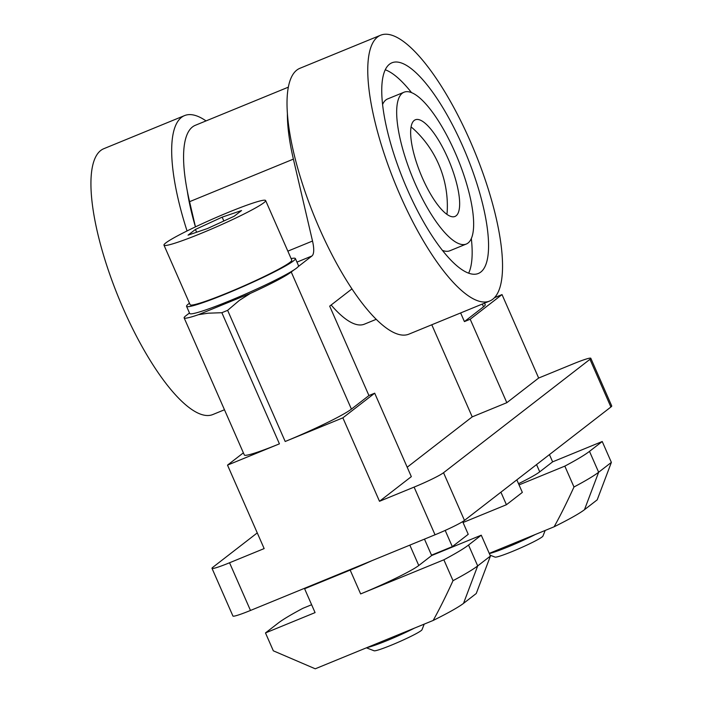 <?xml version="1.0" encoding="UTF-8"?>
<svg xmlns="http://www.w3.org/2000/svg" width="704" height="704" viewBox="0 0 704 704"><rect width="100%" height="100%" fill="white"/><g stroke="black" fill="none" stroke-linecap="round" stroke-linejoin="round"><path stroke-width="1.06" d="M490.037 555.166L495.035 557.102A26.25 2.059 -23.7 0 0 512.538 551.39A26.25 2.059 -23.7 0 0 542.96 536.061L545.169 530.455M535.357 534.477A32.648 2.561 156.3 0 1 508.411 546.753A32.648 2.561 156.3 0 1 489.333 553.564M163.979 245.15L190.142 304.753A55.502 4.356 -23.7 0 0 227.436 292.917A55.502 4.356 -23.7 0 0 291.79 260.128L265.628 200.534A55.502 4.356 156.3 0 1 201.282 233.323A55.502 4.356 156.3 0 1 163.979 245.15A55.502 4.356 156.3 0 1 228.334 212.362A55.502 4.356 156.3 0 1 265.628 200.534M366.423 647.821L374.079 650.778A26.25 2.059 -23.7 0 0 391.574 645.066A26.25 2.059 -23.7 0 0 422.004 629.737L424.204 624.131M414.392 628.153A32.648 2.561 156.3 0 1 387.455 640.429A32.648 2.561 156.3 0 1 367.25 647.478M189.473 303.222A59.426 4.664 -23.7 0 0 188.487 303.952A59.426 4.664 -23.7 0 0 186.56 306.328A59.426 4.664 -23.7 0 0 234.59 290.268A59.426 4.664 -23.7 0 0 293.454 260.92A59.426 4.664 -23.7 0 0 295.381 258.553A59.426 4.664 -23.7 0 0 291.122 258.606M186.56 306.328L189.693 313.474A59.426 4.664 -23.7 0 0 233.737 299.103A59.426 4.664 -23.7 0 0 293.876 269.966L291.236 272.008A58.775 4.611 -23.7 0 1 250.378 293.401L198.493 314.67L208.102 313.201L221.857 312.708L227.63 310.341L239.378 300.379L250.378 293.401M287.399 113.3A130.601 38.931 67.7 0 0 293.392 159.122L312.514 241.041A26.118 7.788 -112.3 0 1 313.702 250.756A26.118 7.788 -112.3 0 1 311.934 255.983L298.162 266.666A59.426 4.664 156.3 0 1 296.595 268.092A59.426 4.664 156.3 0 1 293.876 269.984M224.47 409.763L212.819 414.542A143.66 42.83 -112.3 0 1 123.306 308.73A143.66 42.83 -112.3 0 1 103.831 148.694L184.571 115.588A143.66 42.83 67.7 0 0 187.053 230.956M462.906 146.634A113.863 33.942 -112.3 0 1 478.342 273.478A113.863 33.942 -112.3 0 1 407.405 189.614A113.863 33.942 -112.3 0 1 391.961 62.779A113.863 33.942 -112.3 0 1 462.906 146.634M471.328 238.498A113.863 33.942 -112.3 0 1 468.653 273.187M489.65 301.048L408.901 334.154A143.66 42.83 -112.3 0 1 319.396 228.342A143.66 42.83 -112.3 0 1 299.913 68.297L380.662 35.2A143.66 42.83 67.7 0 0 400.136 195.246A143.66 42.83 67.7 0 0 489.65 301.048A143.66 42.83 67.7 0 0 470.166 141.011A143.66 42.83 67.7 0 0 380.662 35.2M455.154 152.636A82.042 24.455 -112.3 0 1 466.277 244.042A82.042 24.455 -112.3 0 1 415.158 183.612A82.042 24.455 -112.3 0 1 404.034 92.215A82.042 24.455 -112.3 0 1 455.154 152.636M466.277 244.042L449.882 250.756A82.042 24.455 -112.3 0 1 442.394 250.36M411.074 126.993A52.237 15.576 -112.3 0 1 413.917 129.342A104.482 104.482 0 0 1 447.251 210.654A52.237 15.576 -112.3 0 1 446.873 214.324M422.418 177.989A52.237 15.576 67.7 0 0 454.969 216.462A52.237 15.576 67.7 0 0 447.885 158.268A52.237 15.576 67.7 0 0 415.334 119.786A52.237 15.576 67.7 0 0 422.418 177.989M431.79 324.773L472.217 416.874L506.827 402.688L538.657 378.039L573.258 363.854A26.118 2.05 156.3 0 1 587.708 358.609A26.118 2.05 156.3 0 1 590.814 358.283L611.741 405.97A26.118 2.05 156.3 0 1 610.896 407.009L464.473 520.406A26.118 2.05 156.3 0 1 453.218 526.662A26.118 2.05 156.3 0 1 435.037 534.794L250.483 610.456A26.118 2.05 156.3 0 1 236.034 615.701A26.118 2.05 156.3 0 1 232.927 616.026L212.001 568.339A26.118 2.05 156.3 0 1 212.846 567.292L257.268 532.893M250.483 610.456L229.548 562.769A26.118 2.05 156.3 0 1 215.098 568.014A26.118 2.05 156.3 0 1 212.001 568.339M464.473 520.406L443.538 472.718A26.118 2.05 156.3 0 1 432.282 478.975A26.118 2.05 156.3 0 1 414.102 487.106L435.037 534.794M187.282 190.907A113.863 33.942 -112.3 0 0 195.457 226.882L189.578 201.678A130.601 38.931 -112.3 0 1 192.5 126.931A130.601 38.931 -112.3 0 1 195.29 125.312L288.358 87.155M414.102 487.106L379.5 501.292L342.866 417.842L285.19 441.487A58.775 4.611 156.3 0 0 351.419 409.112L368.931 395.551L329.683 306.143L351.947 288.895M506.827 402.688L470.193 319.238L464.42 321.596L460.627 312.946M464.42 321.596L483.525 306.803A52.237 4.101 156.3 0 0 485.214 304.726L484.528 303.151M198.493 314.67A52.237 4.101 -23.7 0 1 184.14 317.882A52.237 4.101 -23.7 0 1 185.838 315.797L189.482 312.981M298.153 266.658A59.426 4.664 -23.7 0 0 298.522 265.707L295.381 258.553M229.548 562.769L264.15 548.583L227.515 465.124L243.382 452.839M184.14 317.882L244.323 454.986A52.237 4.101 156.3 0 0 279.426 443.846L227.515 465.124M342.866 417.842L374.695 393.193L368.931 395.551M470.193 319.238L502.022 294.58L494.463 297.686M379.5 501.292L411.33 476.643L374.695 393.193M331.144 305.008A117.542 35.042 67.7 0 0 364.39 324.174L376.209 319.326M538.657 378.039L502.022 294.58M590.814 358.283A26.118 2.05 156.3 0 1 589.961 359.322L610.896 407.009M443.538 472.718L589.961 359.322M472.217 416.874L407.202 467.227M445.192 530.42L452.311 546.638L468.23 534.31L462.66 521.629M452.311 546.638L431.508 555.166M500.914 492.184L506.422 504.733L522.342 492.404L516.833 479.855M506.422 504.733L463.047 522.509M385.264 69.784A113.863 33.942 -112.3 0 1 411.523 92.611M382.589 104.474A82.042 24.455 -112.3 0 1 387.64 98.93L404.034 92.215M206.034 120.903A143.66 42.83 67.7 0 0 184.571 115.588M234.203 216.234L207.46 228.536L188.065 235.145L195.413 229.451L222.156 217.149L241.551 210.54L234.203 216.234M222.156 217.149L223.846 220.994M195.413 229.451L196.627 232.223M468.53 545.046A107.747 8.457 156.3 0 1 443.863 559.803L360.642 593.921A51.586 4.048 156.3 0 0 418.774 565.506L431.666 555.526L481.263 535.19L468.53 545.046L477.69 565.91L490.424 556.054L476.247 593.516L463.514 603.381A78.364 6.151 156.3 0 1 433.154 620.462L315.251 668.8L273.328 650.813L265.478 632.931L278.212 623.075A107.747 8.457 156.3 0 1 302.878 608.318L311.626 604.736M372.082 560.604A51.586 4.048 -23.7 0 1 350.17 570.082L304.612 588.755L315.075 612.603L265.478 632.931M481.263 535.19L490.424 556.054M424.468 539.123L431.666 555.526M304.612 588.755L305.967 587.708M443.863 559.803L453.024 580.668C445.72 596.596 439.102 609.866 433.154 620.462M463.514 603.381L477.69 565.91A107.747 8.457 156.3 0 1 453.024 580.668M518.514 483.692A51.586 4.048 156.3 0 0 539.73 471.83L552.622 461.85L602.228 441.514L589.494 451.37A107.747 8.457 156.3 0 1 564.828 466.127L519.042 484.898M589.494 451.37L598.646 472.234L611.38 462.378L597.203 499.84L584.47 509.705A78.364 6.151 156.3 0 1 554.118 526.786L489.254 553.379M602.228 441.514L611.38 462.378M549.446 454.599L552.622 461.85M564.828 466.127L573.98 486.992C566.685 502.92 560.058 516.19 554.118 526.786M584.47 509.705L598.646 472.234A107.747 8.457 156.3 0 1 573.98 486.992M312.514 241.041L287.848 251.143M189.578 201.678L293.392 159.122M351.419 409.112L291.236 272.008M482.319 304.058L483.525 306.803M296.947 262.126L311.934 255.983M285.19 441.487L227.63 310.341M279.426 443.846L221.857 312.708M350.17 570.082L360.642 593.921M418.774 565.506L409.825 545.125M539.73 471.83L536.554 464.587"/></g></svg>
